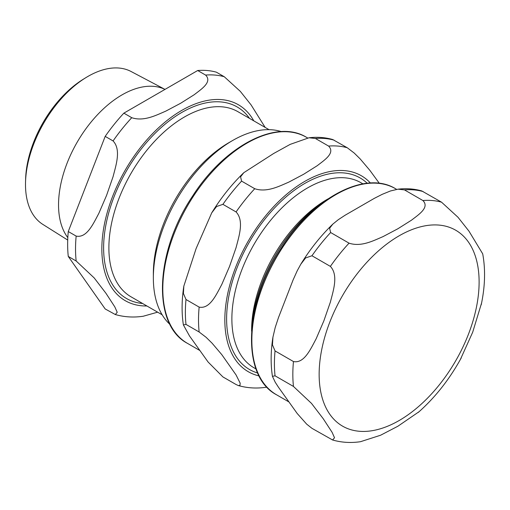 <?xml version="1.0" encoding="UTF-8"?>
<svg xmlns="http://www.w3.org/2000/svg" width="510" height="510" viewBox="0 0 510 510"><rect width="100%" height="100%" fill="white"/><g stroke="black" fill="none" stroke-linecap="round" stroke-linejoin="round"><path stroke-width="0.76" d="M251.698 329.983A111.926 64.623 -60 0 1 326.974 199.601M328.587 146.077C335.554 153.032 324.366 160.134 317.245 165.693L303.603 174.286L288.717 182.166C279.091 186.271 266.781 192.735 254.745 188.713L241.587 181.114L240.573 176.836L243.793 172.692L273.666 153.491L290.19 144.368L309.015 137.764L315.429 138.484L328.587 146.077A131.72 76.047 -60 0 1 347.259 147.747L332.737 139.536C325.221 137.394 317.309 136.807 309.015 137.764M199.149 331.997L206.072 337.276L212.058 343.166L221.799 354.648L236.06 374.939L240.184 383.182L239.955 385.483L238.304 385.547L236.073 384.521L222.915 376.928L208.099 362.017L189.497 335.943L183.39 324.934L185.997 324.405L199.149 331.997A131.72 76.047 -60 0 1 199.149 307.103L185.997 299.504L183.409 293.454L183.836 286.104L196.114 248.542L211.739 212.829L216.572 206.524L222.915 204.344L236.073 211.943C244.309 220.696 238.992 236.155 236.06 247.675L229.551 266.411L221.799 284.433C216.355 294.499 209.922 309.321 199.149 307.103M379.357 183.345L369.903 170.397L360.168 158.916L354.182 153.025L347.259 147.747M266.207 387.243L266.902 387.135M251.608 331.181L251.608 330.276A106.883 61.71 -60 0 1 327.184 199.372L327.968 198.919M311.961 428.336L306.682 424.148L297.215 413.514L278.454 387.224L275.221 382.226L272.436 376.342L275.043 375.813L293.46 386.446L311.495 403.391L323.219 418.704L332.093 432.314L334.522 437.758L332.609 439.996L311.961 428.336M460.377 359.48L472.674 332.246L481.587 303.004M330.633 232.528L329.619 228.244L332.839 224.107L338.283 219.702L345.213 215.163L374.397 198.313L382.264 194.31L390.443 190.976L398.061 189.172L404.475 189.892L422.892 200.526C429.866 207.481 418.672 214.583 411.551 220.141L397.915 228.735L383.029 236.614C373.397 240.72 361.093 247.184 349.05 243.162L330.633 232.528A131.72 76.047 120 0 0 311.961 255.759L330.378 266.392C338.614 275.145 333.298 290.604 330.365 302.124L323.856 320.86L316.104 338.882C310.66 348.948 304.228 363.77 293.46 361.545L275.043 350.918L272.455 344.862L272.939 337.155L275.221 327.471L278.454 317.666L293.046 280.054L297.215 270.791L300.785 264.244L305.617 257.939L311.961 255.759M481.204 304.833C485.099 286.607 485.596 269.611 482.709 253.846L468.97 231.164L457.999 217.266L441.564 202.196L421.783 190.944M332.596 439.99C341.553 442.546 350.861 443.12 360.513 441.698L380.562 435.24L397.915 426.22L419.099 411.691M85.922 77.622L83.379 79.184A84.45 48.756 120 0 0 25.615 179.233L25.532 182.217A88.287 50.974 -60 0 1 85.922 77.622A88.287 50.974 -60 0 1 131.089 71.508L164.998 89.403A89.785 51.841 120 0 0 96.492 115.821A89.785 51.841 120 0 0 58.542 204.854A89.785 51.841 120 0 0 67.817 237.654M67.715 240.051L42.821 224.387A88.287 50.974 -60 0 1 25.5 184.55A88.287 50.974 -60 0 1 25.532 182.217M281.335 131.605A112.232 64.795 120 0 0 232.713 140.46L228.926 142.647A106.883 61.71 120 0 0 153.351 273.551L153.351 277.918A112.232 64.795 120 0 0 169.989 324.456M113.08 140.939C121.323 149.691 115.999 165.151 113.073 176.67L106.564 195.406L98.806 213.429C93.368 223.495 86.936 238.317 76.162 236.092L68.27 231.534L105.187 136.38L113.08 140.939A131.72 76.047 120 0 1 131.758 117.708L123.86 113.15L197.701 70.514L205.6 75.072C212.568 82.027 201.373 89.129 194.259 94.688L180.616 103.281L165.731 111.161C156.105 115.266 143.794 121.731 131.758 117.708M265.155 127.411L251.079 104.901L240.318 91.366L224.272 76.742L216.38 72.184A131.72 76.047 120 0 0 197.701 70.514M115.305 314.536C124.261 317.092 133.563 317.666 143.214 316.245L157.635 312.171M76.162 260.992L94.203 277.937L105.927 293.25L114.801 306.861L117.23 312.298L115.317 314.536L105.187 308.958L68.27 256.434L76.162 260.992A131.72 76.047 120 0 1 76.162 236.092M68.27 231.534A131.72 76.047 120 0 0 68.27 256.434M123.86 113.15A131.72 76.047 120 0 0 105.187 136.38M232.713 140.46A112.232 64.795 120 0 0 153.351 277.918M236.073 211.943A131.72 76.047 -60 0 1 254.745 188.713M259.055 375.902A113.118 65.305 -60 0 1 248.262 241.077A113.118 65.305 -60 0 1 370.419 183.013M185.997 324.405A131.72 76.047 -60 0 1 185.997 299.504M222.915 204.344A131.72 76.047 -60 0 1 241.587 181.114M315.429 138.484A131.72 76.047 -60 0 1 334.101 140.154M256.033 368.985L254.012 367.812A106.883 61.71 -60 0 1 231.871 318.884A106.883 61.71 -60 0 1 278.53 211.319A106.883 61.71 -60 0 1 360.895 182.688L362.916 183.855M257.665 373.001A110.606 63.858 -60 0 1 249.517 241.804A110.606 63.858 -60 0 1 367.213 183.256M199.531 350.325L187.451 343.351A118.977 68.691 -60 0 1 162.805 288.883A118.977 68.691 -60 0 1 214.742 169.148A118.977 68.691 -60 0 1 306.421 137.273L307.613 137.961M275.043 350.918A131.72 76.047 120 0 0 275.043 375.813M423.147 191.562A131.72 76.047 120 0 0 404.475 189.892M441.564 202.196A131.72 76.047 120 0 0 422.892 200.526M349.05 243.162A131.72 76.047 120 0 0 330.378 266.392M293.46 361.545A131.72 76.047 120 0 0 293.46 386.446M319.145 374.359A113.118 65.305 120 0 0 399.126 420.54A113.118 65.305 120 0 0 479.113 281.998A113.118 65.305 120 0 0 399.126 235.818A113.118 65.305 120 0 0 319.145 374.359M251.851 340.291A118.977 68.691 120 0 0 276.497 394.759C240.816 376.15 244.099 303.112 281.603 247.548C313.318 197.606 365.389 170.015 395.473 188.687A118.977 68.691 120 0 0 303.788 220.562A118.977 68.691 120 0 0 251.851 340.291M249.498 118.371A110.606 63.858 120 0 0 181.834 112.417A110.606 63.858 120 0 0 106.303 222.883A110.606 63.858 120 0 0 142.615 303.501M162.154 314.785L131.019 296.807A106.883 61.71 -60 0 1 108.885 247.879A106.883 61.71 -60 0 1 184.461 116.975A106.883 61.71 -60 0 1 237.902 111.677L269.038 129.655M253.789 120.851A113.118 65.305 120 0 0 181.834 110.364A113.118 65.305 120 0 0 103.881 227.039A113.118 65.305 120 0 0 146.905 305.981M224.272 76.742A131.72 76.047 120 0 0 205.6 75.072M238.291 385.541C247.248 388.097 256.549 388.671 266.201 387.249M183.383 324.934C181.534 312.891 181.681 299.95 183.836 286.11M211.739 212.829C221.079 197.689 231.769 184.308 243.793 172.692M187.451 343.351C151.77 324.742 155.053 251.704 192.557 196.14C224.272 146.198 276.344 118.607 306.421 137.273M272.429 376.342C270.58 364.299 270.727 351.358 272.882 337.518M300.785 264.244C310.125 249.097 320.815 235.722 332.839 224.107M398.061 189.172C406.355 188.215 414.267 188.808 421.795 190.944M418.296 412.405C435.247 397.411 449.571 379.223 461.282 357.835M276.497 394.759L288.577 401.733M395.473 188.687L396.659 189.369"/></g></svg>

